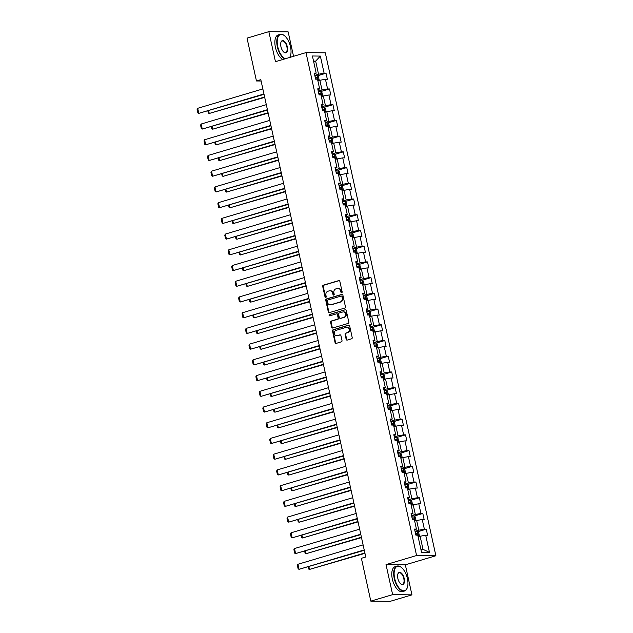 <?xml version="1.0" encoding="UTF-8"?>
<svg xmlns="http://www.w3.org/2000/svg" width="633" height="633" viewBox="0 0 633 633"><rect width="100%" height="100%" fill="white"/><g stroke="black" fill="none" stroke-linecap="round" stroke-linejoin="round"><path stroke-width="0.95" d="M341.709 292.707A0.712 0.617 -89.3 0 0 342.152 291.837L339.842 281.329A1.021 0.886 -89.3 0 0 338.774 280.593L323.352 285.174A1.021 0.886 -89.3 0 0 322.711 286.417L325.022 296.932A0.712 0.617 -89.3 0 0 326.224 296.576L325.924 295.215A3.268 2.825 -89.3 0 1 327.965 291.235L329.255 290.848A3.268 2.825 -89.3 0 1 329.983 290.745A3.268 2.825 -89.3 0 1 332.689 293.198L332.99 294.559A0.712 0.617 -89.3 0 0 334.192 294.203L333.892 292.842A3.268 2.825 -89.3 0 1 335.933 288.862L337.223 288.482A3.268 2.825 -89.3 0 1 337.951 288.379A3.268 2.825 -89.3 0 1 340.657 290.832L340.958 292.193A0.712 0.617 -89.3 0 0 341.709 292.707M346.172 339.359A1.021 0.886 -89.3 0 0 347.248 340.095L351.568 338.813A1.021 0.886 -89.3 0 0 352.209 337.563L349.645 325.892A1.021 0.886 -89.3 0 0 348.569 325.156L333.148 329.746A1.021 0.886 -89.3 0 0 332.507 330.988L335.079 342.659A1.021 0.886 -89.3 0 0 336.155 343.395L341.377 341.844A1.021 0.886 -89.3 0 0 342.018 340.594L340.918 335.601A1.021 0.886 -89.3 0 0 339.842 334.865L337.254 335.64A2.73 2.366 -89.3 0 1 336.091 330.347L346.243 327.324A2.73 2.366 -89.3 0 1 347.406 332.618L345.713 333.124A1.021 0.886 -89.3 0 0 345.072 334.366L346.172 339.359L346.694 339.367A1.021 0.886 -89.3 0 0 347.28 340.087M386.027 564.612L392.634 594.64L370.811 601.128L390.126 601.35L411.941 594.862L405.342 564.826L435.884 555.75L416.577 555.529L386.027 564.612L405.342 564.826M293.538 56.305L288.157 31.872L268.851 31.65L275.458 61.686L306 52.602L416.577 555.529M268.851 31.65L247.036 38.138L256.452 80.969L261.113 81.024M370.811 601.128L361.396 558.298L365.763 557L260.812 79.671L256.452 80.969M344.803 308.042A1.021 0.886 -89.3 0 0 345.444 306.799L342.88 295.128A1.021 0.886 -89.3 0 0 341.804 294.392L326.383 298.974A1.021 0.886 -89.3 0 0 325.75 300.216L328.313 311.895A1.021 0.886 -89.3 0 0 329.389 312.631L344.803 308.042M346.259 310.51L348.83 322.181A1.021 0.886 -89.3 0 1 348.19 323.423L332.768 328.013A1.021 0.886 -89.3 0 1 331.692 327.277L330.6 322.284A1.021 0.886 -89.3 0 1 331.233 321.034L337.492 319.174A1.021 0.886 -89.3 0 0 338.125 317.932L337.397 314.617A1.021 0.886 -89.3 0 0 336.329 313.881L329.817 315.82A0.712 0.617 -89.3 0 1 329.508 314.435L345.191 309.774A1.021 0.886 -89.3 0 1 346.259 310.51M435.884 555.75L325.307 52.824L306 52.602M426.27 529.196L424.371 529.18L422.243 519.503L424.15 519.519L422.82 513.474L420.913 513.45L418.785 503.781L420.692 503.797L419.363 497.752L417.456 497.728L415.327 488.059L417.234 488.075L415.905 482.03L413.998 482.006L411.869 472.337L413.776 472.353L412.447 466.307L410.54 466.284L408.412 456.607L410.319 456.63L408.989 450.585L407.082 450.561L404.954 440.885L406.861 440.908L405.531 434.863L403.625 434.839L401.504 425.162L403.403 425.186L402.074 419.141L400.167 419.117L398.046 409.44L399.945 409.464L398.616 403.419L396.717 403.395L394.588 393.718L396.495 393.742L395.158 387.697L393.259 387.673L391.131 377.996L393.038 378.02L391.708 371.975L389.801 371.951L387.673 362.274L389.58 362.298L388.251 356.252L386.344 356.229L384.215 346.552L386.122 346.575L384.793 340.522L382.886 340.507L380.757 330.83L382.664 330.853L381.335 324.8L379.428 324.784L377.3 315.107L379.207 315.131L377.877 309.078L375.97 309.062L373.842 299.385L375.749 299.401L374.419 293.356L372.513 293.332L370.392 283.663L372.291 283.679L370.962 277.634L369.063 277.61L366.934 267.941L368.833 267.957L367.504 261.912L365.605 261.888L363.477 252.219L365.383 252.235L364.054 246.19L362.147 246.166L360.019 236.489L361.926 236.513L360.596 230.467L358.689 230.444L356.561 220.767L358.468 220.79L357.139 214.745L355.232 214.722L353.103 205.045L355.01 205.068L353.681 199.023L351.774 198.999L349.645 189.322L351.552 189.346L350.223 183.301L348.316 183.277L346.188 173.6L348.095 173.624L346.765 167.579L344.858 167.555L342.73 157.878L344.637 157.902L343.308 151.857L341.401 151.833L339.28 142.156L341.179 142.18L339.85 136.127L337.951 136.111L335.822 126.434L337.721 126.458L336.392 120.405L334.493 120.389L332.365 110.712L334.271 110.735L332.942 104.682L331.035 104.667L328.907 94.99L330.814 95.013L329.484 88.96L327.577 88.944L325.449 79.267L327.356 79.283L326.027 73.238L324.12 73.214L320.353 56.084L312.417 55.997L316.184 73.127L314.284 73.104L315.614 79.157L317.513 79.172L319.641 88.849L317.742 88.826L319.072 94.879L320.971 94.895L323.099 104.572L321.192 104.548L322.521 110.601L324.428 110.617L326.557 120.294L324.65 120.278L325.979 126.323L327.886 126.347L330.015 136.016L328.108 136L329.437 142.045L331.344 142.069L333.472 151.738L331.565 151.722L332.895 157.767L334.802 157.791L336.93 167.46L335.023 167.444L336.352 173.489L338.259 173.513L340.388 183.19L338.481 183.166L339.81 189.212L341.717 189.235L343.838 198.912L341.939 198.889L343.268 204.934L345.175 204.957L347.295 214.634L345.396 214.611L346.726 220.656L348.625 220.68L350.753 230.357L348.854 230.333L350.184 236.378L352.083 236.402L354.211 246.079L352.304 246.055L353.633 252.1L355.54 252.124L357.669 261.801L355.762 261.777L357.091 267.822L358.998 267.846L361.126 277.523L359.22 277.499L360.549 283.552L362.456 283.568L364.584 293.245L362.677 293.221L364.007 299.274L365.914 299.29L368.042 308.967L366.135 308.944L367.464 314.997L369.371 315.012L371.5 324.689L369.593 324.666L370.922 330.719L372.829 330.735L374.95 340.412L373.051 340.396L374.38 346.441L376.287 346.465L378.407 356.134L376.508 356.118L377.838 362.163L379.737 362.187L381.865 371.856L379.958 371.84L381.295 377.885L383.194 377.909L385.323 387.586L383.416 387.562L384.745 393.607L386.652 393.631L388.781 403.308L386.874 403.284L388.203 409.329L390.11 409.353L392.238 419.03L390.332 419.006L391.661 425.052L393.568 425.075L395.696 434.752L393.789 434.729L395.119 440.774L397.026 440.797L399.154 450.474L397.247 450.451L398.576 456.496L400.483 456.52L402.612 466.197L400.705 466.173L402.034 472.218L403.941 472.242L406.062 481.919L404.163 481.895L405.492 487.94L407.391 487.964L409.519 497.641L407.62 497.617L408.95 503.67L410.849 503.686L412.977 513.363L411.07 513.339L412.4 519.392L414.306 519.408L416.435 529.085L414.528 529.061L415.857 535.114L417.764 535.13L421.531 552.269L429.467 552.356L425.7 535.225L427.599 535.249L426.27 529.196L417.622 531.767M414.678 521.101L416.664 520.516L418.793 530.193L415.026 531.309M414.781 530.225L416.435 529.085M418.793 530.193L424.371 529.18M416.664 520.516L422.243 519.503M411.221 505.379L413.207 504.794L415.335 514.471L411.569 515.586M411.331 514.502L412.977 513.363M415.335 514.471L420.913 513.45M413.207 504.794L418.785 503.781M407.771 489.657L409.749 489.072L411.877 498.749L408.111 499.864M407.874 498.772L409.519 497.641M411.877 498.749L417.456 497.728M409.749 489.072L415.327 488.059M404.313 473.935L406.291 473.349L408.42 483.026L404.653 484.142M404.416 483.05L406.062 481.919M408.42 483.026L413.998 482.006M406.291 473.349L411.869 472.337M400.855 458.213L402.833 457.627L404.962 467.296L401.195 468.42M400.958 467.328L402.612 466.197M404.962 467.296L410.54 466.284M402.833 457.627L408.412 456.607M397.397 442.491L399.376 441.905L401.504 451.574L397.738 452.698M397.5 451.606L399.154 450.474M401.504 451.574L407.082 450.561M399.376 441.905L404.954 440.885M393.94 426.769L395.918 426.175L398.046 435.852L394.28 436.976M394.043 435.884L395.696 434.752M398.046 435.852L403.625 434.839M395.918 426.175L401.504 425.162M390.482 411.046L392.468 410.453L394.588 420.13L390.83 421.254M390.585 420.162L392.238 419.03M394.588 420.13L400.167 419.117M392.468 410.453L398.046 409.44M387.024 395.324L389.01 394.731L391.139 404.408L387.372 405.531M387.127 404.44L388.781 403.308M391.139 404.408L396.717 403.395M389.01 394.731L394.588 393.718M383.566 379.602L385.552 379.009L387.681 388.686L383.914 389.809M383.677 388.717L385.323 387.586M387.681 388.686L393.259 387.673M385.552 379.009L391.131 377.996M380.109 363.88L382.095 363.287L384.223 372.964L380.457 374.079M380.219 372.995L381.865 371.856M384.223 372.964L389.801 371.951M382.095 363.287L387.673 362.274M376.659 348.158L378.637 347.564L380.765 357.241L376.999 358.357M376.762 357.273L378.407 356.134M380.765 357.241L386.344 356.229M378.637 347.564L384.215 346.552M373.201 332.436L375.179 331.842L377.308 341.519L373.541 342.635M373.304 341.551L374.95 340.412M377.308 341.519L382.886 340.507M375.179 331.842L380.757 330.83M369.743 316.706L371.721 316.12L373.85 325.797L370.083 326.913M369.846 325.829L371.5 324.689M373.85 325.797L379.428 324.784M371.721 316.12L377.3 315.107M366.285 300.984L368.264 300.398L370.392 310.075L366.626 311.191M366.388 310.107L368.042 308.967M370.392 310.075L375.97 309.062M368.264 300.398L373.842 299.385M362.796 285.127L364.814 284.676L366.934 294.353L363.168 295.469M362.931 294.385L364.584 293.245M366.934 294.353L372.513 293.332M364.814 284.676L370.392 283.663M359.37 269.539L361.356 268.954L363.477 278.631L359.718 279.746M359.473 278.655L361.126 277.523M363.477 278.631L369.063 277.61M361.356 268.954L366.934 267.941M355.912 253.817L357.898 253.232L360.027 262.901L356.26 264.024M356.015 262.932L357.669 261.801M360.027 262.901L365.605 261.888M357.898 253.232L363.477 252.219M352.454 238.095L354.44 237.51L356.569 247.179L352.803 248.302M352.565 247.21L354.211 246.079M356.569 247.179L362.147 246.166M354.44 237.51L360.019 236.489M348.997 222.373L350.983 221.787L353.111 231.456L349.345 232.58M349.107 231.488L350.753 230.357M353.111 231.456L358.689 230.444M350.983 221.787L356.561 220.767M345.547 206.651L347.525 206.057L349.653 215.734L345.887 216.858M345.65 215.766L347.295 214.634M349.653 215.734L355.232 214.722M347.525 206.057L353.103 205.045M342.089 190.929L344.067 190.335L346.196 200.012L342.429 201.136M342.192 200.044L343.838 198.912M346.196 200.012L351.774 198.999M344.067 190.335L349.645 189.322M338.631 175.206L340.609 174.613L342.738 184.29L338.971 185.414M338.734 184.322L340.388 183.19M342.738 184.29L348.316 183.277M340.609 174.613L346.188 173.6M335.174 159.484L337.152 158.891L339.28 168.568L335.514 169.691M335.276 168.6L336.93 167.46M339.28 168.568L344.858 167.555M337.152 158.891L342.73 157.878M331.716 143.762L333.702 143.169L335.822 152.846L332.056 153.961M331.819 152.877L333.472 151.738M335.822 152.846L341.401 151.833M333.702 143.169L339.28 142.156M328.258 128.04L330.244 127.447L332.372 137.124L328.606 138.239M328.361 137.155L330.015 136.016M332.372 137.124L337.951 136.111M330.244 127.447L335.822 126.434M324.8 112.318L326.786 111.724L328.915 121.401L325.148 122.517M324.903 121.433L326.557 120.294M328.915 121.401L334.493 120.389M326.786 111.724L332.365 110.712M321.319 96.453L323.328 96.002L325.457 105.679L321.691 106.795M321.453 105.711L323.099 104.572M325.457 105.679L331.035 104.667M323.328 96.002L328.907 94.99M317.885 80.866L319.871 80.28L321.999 89.957L318.233 91.073M317.995 89.989L319.641 88.849M321.999 89.957L327.577 88.944M319.871 80.28L325.449 79.267M313.675 61.718L315.661 61.132L318.541 74.235L314.775 75.351M314.538 74.267L316.184 73.127M318.541 74.235L324.12 73.214M313.541 61.108L315.661 61.132L320.353 56.084M392.634 594.64L411.941 594.862M420.882 549.317L423.002 549.341L420.122 536.238L418.136 536.824M423.002 549.341L429.467 552.356M420.122 536.238L425.7 535.225M317.378 75.81L326.027 73.238M320.836 91.532L329.484 88.96M324.286 107.254L332.942 104.682M327.744 122.976L336.392 120.405M331.201 138.698L339.85 136.127M334.659 154.428L343.308 151.857M338.117 170.15L346.765 167.579M341.575 185.873L350.223 183.301M345.032 201.595L353.681 199.023M348.49 217.317L357.139 214.745M351.948 233.039L360.596 230.467M355.398 248.761L364.054 246.19M358.856 264.483L367.504 261.912M362.313 280.205L370.962 277.634M365.771 295.928L374.419 293.356M369.229 311.65L377.877 309.078M372.687 327.372L381.335 324.8M376.144 343.094L384.793 340.522M379.602 358.816L388.251 356.252M383.06 374.546L391.708 371.975M386.51 390.268L395.158 387.697M389.968 405.99L398.616 403.419M393.425 421.713L402.074 419.141M396.883 437.435L405.531 434.863M400.341 453.157L408.989 450.585M403.799 468.879L412.447 466.307M407.256 484.601L415.905 482.03M410.714 500.323L419.363 497.752M414.164 516.045L422.82 513.474M341.812 292.668A0.712 0.617 -89.3 0 1 341.48 292.201L341.179 290.84A3.268 2.825 -89.3 0 0 338.473 288.387L337.951 288.379M329.983 290.745L330.505 290.753A3.268 2.825 -89.3 0 1 333.211 293.206L333.512 294.567A0.712 0.617 -89.3 0 0 333.844 295.033M339.256 280.609L323.874 285.182A1.021 0.886 -89.3 0 0 323.234 286.425L325.544 296.932A0.712 0.617 -89.3 0 0 325.876 297.399M342.295 294.408L326.905 298.982A1.021 0.886 -89.3 0 0 326.272 300.224L328.836 311.895A1.021 0.886 -89.3 0 0 329.421 312.615M341.923 296.568A0.712 0.617 -89.3 0 0 341.163 296.054L327.633 300.082A0.712 0.617 -89.3 0 0 327.182 300.952L327.498 302.384A3.268 2.825 -89.3 0 0 330.204 304.837A3.268 2.825 -89.3 0 0 330.94 304.734L340.19 301.988A3.268 2.825 -89.3 0 0 342.231 298.008L341.923 296.568L342.437 296.576A0.712 0.617 -89.3 0 0 341.685 296.062M330.204 304.837L330.727 304.845A3.268 2.825 -89.3 0 0 331.463 304.742L330.94 304.734M342.437 296.576L342.754 298.008A3.268 2.825 -89.3 0 1 340.712 301.988L331.463 304.742M336.558 313.849L337.08 313.857A1.021 0.886 -89.3 0 1 337.919 314.625L338.647 317.94A1.021 0.886 -89.3 0 1 338.014 319.182L331.755 321.042A1.021 0.886 -89.3 0 0 331.122 322.284L332.214 327.285A1.021 0.886 -89.3 0 0 332.8 328.005M345.191 309.774L330.03 314.443A0.712 0.617 -89.3 0 0 329.928 315.788M343.98 317.252A2.73 2.366 -89.3 0 0 342.817 311.958L339.241 313.019A1.021 0.886 -89.3 0 0 338.6 314.261L339.328 317.576A1.021 0.886 -89.3 0 0 340.404 318.312L344.502 317.252A2.73 2.366 -89.3 0 0 343.948 311.879L343.426 311.871M340.467 318.312A1.021 0.886 -89.3 0 0 340.926 318.32L340.404 318.312M344.502 317.252L340.926 318.32M346.852 327.237L347.375 327.245A2.73 2.366 -89.3 0 1 347.928 332.626L346.235 333.124A1.021 0.886 -89.3 0 0 345.594 334.374L346.694 339.367M336.637 335.719L337.16 335.727A2.73 2.366 -89.3 0 0 337.777 335.64L337.254 335.64M340.332 334.881L337.777 335.64M349.06 325.172L333.67 329.746A1.021 0.886 -89.3 0 0 333.029 330.996L335.601 342.667A1.021 0.886 -89.3 0 0 336.186 343.387M317.885 80.834L319.127 79.711L318.462 76.688L317.228 75.691L314.918 75.992M318.304 80.707L317.861 80.731M264.626 96.999L209.238 113.465L264.705 97.371M315.606 79.109L317.386 78.816L317.117 77.614L315.337 77.906M315.376 78.073L315.867 77.986L316.128 79.196M317.228 75.691L318.328 80.684M208.653 110.815L209.238 113.465L208.328 113.046L207.885 111.044M263.961 93.969L198.802 113.347L264.04 94.349M262.853 88.937L197.694 108.306L198.802 113.347L197.892 112.927L197.116 109.406L197.694 108.306M289.605 57.476A12.7 6.148 73.4 0 0 290.397 55.894A12.7 6.148 73.4 0 0 290.492 46.802A12.7 6.148 73.4 0 0 284.375 35.63A12.7 6.148 73.4 0 0 277.752 46.66A12.7 6.148 73.4 0 0 285.396 58.727M284.763 58.916A13.008 6.298 -106.6 0 1 277.333 46.739A13.008 6.298 -106.6 0 1 280.15 34.34A13.008 6.298 -106.6 0 1 284.122 35.432A13.008 6.298 -106.6 0 1 284.249 35.535M287.303 46.771A6.346 3.078 -106.6 0 1 283.995 52.286A6.346 3.078 -106.6 0 1 280.941 46.7A6.346 3.078 -106.6 0 1 280.981 42.15A6.346 3.078 -106.6 0 1 284.177 41.129A6.346 3.078 -106.6 0 1 287.303 46.771M283.869 52.183A6.037 2.928 73.4 0 0 285.578 52.594A6.037 2.928 73.4 0 0 286.891 46.842A6.037 2.928 73.4 0 0 282.144 41.026A6.037 2.928 73.4 0 0 280.933 42.308M282.84 59.486A13.008 6.298 -106.6 0 1 275.418 47.309A13.008 6.298 -106.6 0 1 278.235 34.91L280.15 34.34M290.349 56.044A13.008 6.298 -106.6 0 1 290.294 56.202A13.008 6.298 -106.6 0 1 289.724 57.445M407.399 578.554A12.7 6.148 73.4 0 0 401.29 567.382A12.7 6.148 73.4 0 0 394.668 578.412A12.7 6.148 73.4 0 0 400.926 589.695A12.7 6.148 73.4 0 0 407.312 587.646A12.7 6.148 73.4 0 0 407.399 578.554M407.256 587.796A13.008 6.298 -106.6 0 1 407.209 587.954A13.008 6.298 -106.6 0 1 404.479 591.032A13.008 6.298 -106.6 0 1 394.248 578.491A13.008 6.298 -106.6 0 1 397.065 566.092A13.008 6.298 -106.6 0 1 401.029 567.184A13.008 6.298 -106.6 0 1 401.164 567.287M404.218 578.522A6.346 3.078 -106.6 0 1 400.911 584.037A6.346 3.078 -106.6 0 1 397.848 578.443A6.346 3.078 -106.6 0 1 397.896 573.902A6.346 3.078 -106.6 0 1 401.093 572.881A6.346 3.078 -106.6 0 1 404.218 578.522M400.784 583.935A6.037 2.928 73.4 0 0 402.493 584.346A6.037 2.928 73.4 0 0 403.799 578.594A6.037 2.928 73.4 0 0 399.051 572.778A6.037 2.928 73.4 0 0 397.841 574.06M404.479 591.032L402.564 591.602A13.008 6.298 -106.6 0 1 392.333 579.06A13.008 6.298 -106.6 0 1 395.142 566.662L397.065 566.092M321.762 96.43L322.585 95.433L321.92 92.41L320.654 91.389L318.375 91.714M268.083 112.721L212.696 129.187L268.163 113.101M319.056 94.831L320.844 94.539L320.575 93.336L318.795 93.629M318.834 93.795L319.317 93.708L319.586 94.918M212.11 126.537L212.696 129.187L211.786 128.768L211.343 126.766M324.792 112.278L326.042 111.155L325.378 108.132L324.112 107.112L321.833 107.436M325.22 112.152L324.769 112.176M271.533 128.444L216.154 144.91L271.62 128.823M322.514 110.561L324.302 110.269L324.033 109.058L322.252 109.351M322.284 109.517L322.775 109.43L323.044 110.64M215.568 142.259L216.154 144.91L215.244 144.49L214.801 142.488M267.411 109.699L202.259 129.069L267.498 110.071M266.303 104.659L201.152 124.028L202.259 129.069L201.349 128.649L200.574 125.128L201.152 124.028M270.869 125.421L205.717 144.791L270.956 125.793M269.761 120.381L204.601 139.751L205.717 144.791L204.807 144.371L204.032 140.85L204.601 139.751M328.25 128.001L329.5 126.877L328.836 123.854L327.57 122.834L325.283 123.158M327.601 122.865L328.693 127.85L328.226 127.898M274.991 144.166L219.611 160.632L275.078 144.546M325.971 126.284L327.759 125.991L327.49 124.78L325.71 125.073M325.742 125.247L326.232 125.152L326.501 126.363M219.026 157.981L219.611 160.632L218.701 160.22L218.258 158.21M331.708 143.723L332.958 142.599L332.293 139.577L331.027 138.556L328.741 138.88M332.135 143.596L331.684 143.62M278.449 159.888L223.061 176.354L278.536 160.268M329.429 142.006L331.209 141.713L330.948 140.502L329.16 140.795M329.2 140.969L329.69 140.874L329.959 142.085M222.484 173.711L223.061 176.354L222.159 175.942L221.716 173.933M335.166 159.445L336.416 158.321L335.751 155.299L334.517 154.31L332.198 154.602M335.593 159.318L335.142 159.342M281.907 175.61L226.519 192.076L281.994 175.99M332.887 157.728L334.667 157.435L334.406 156.224L332.618 156.517M332.657 156.691L333.148 156.596L333.417 157.807M334.517 154.31L335.609 159.294M225.941 189.433L226.519 192.076L225.609 191.664L225.174 189.655M274.326 141.143L209.167 160.513L274.413 141.515M273.219 136.103L208.059 155.473L209.167 160.513L208.257 160.102L207.482 156.573L208.059 155.473M277.784 156.865L212.625 176.235L277.871 157.245M276.676 151.825L211.517 171.195L212.625 176.235L211.715 175.824L210.939 172.295L211.517 171.195M281.242 172.587L216.082 191.957L281.329 172.967M280.134 167.547L214.975 186.917L216.082 191.957L215.173 191.546L214.397 188.017L214.975 186.917M338.623 175.167L339.866 174.051L339.201 171.021L337.935 170.008L335.656 170.324M337.975 170.032L339.066 175.017L338.6 175.064M285.364 191.332L229.977 207.798L285.443 191.712M336.345 173.45L338.125 173.157L337.864 171.947L336.076 172.239M336.115 172.413L336.606 172.318L336.875 173.529M229.399 205.155L229.977 207.798L229.067 207.387L228.632 205.385M284.7 188.31L219.54 207.679L284.779 188.689M283.592 183.269L218.432 202.639L219.54 207.679L218.63 207.268L217.855 203.739L218.432 202.639M342.081 190.889L343.323 189.773L342.659 186.743L341.393 185.73L339.114 186.047M342.5 190.762L342.057 190.786M288.822 207.054L233.435 223.52L288.901 207.434M339.802 189.172L341.583 188.879L341.322 187.669L339.533 187.961M339.573 188.136L340.063 188.041L340.325 189.251M232.857 220.877L233.435 223.52L232.525 223.109L232.089 221.107M288.157 204.032L222.998 223.402L288.237 204.412M287.05 198.991L221.89 218.361L222.998 223.402L222.088 222.99L221.313 219.461L221.89 218.361M345.539 206.611L346.781 205.496L346.116 202.473L344.85 201.452L342.572 201.769M344.882 201.476L345.982 206.461L345.515 206.508M292.28 222.776L236.892 239.242L292.359 223.156M343.26 204.894L345.04 204.601L344.771 203.391L342.991 203.684M343.031 203.858L343.521 203.763L343.782 204.973M236.307 236.6L236.892 239.242L235.982 238.831L235.539 236.829M291.615 219.754L226.456 239.124L291.694 220.134M290.507 214.714L225.348 234.083L226.456 239.124L225.546 238.712L224.77 235.183L225.348 234.083M348.989 222.341L350.239 221.218L349.574 218.195L348.308 217.174L346.029 217.491M349.416 222.215L348.973 222.23M295.738 238.499L240.35 254.964L295.817 238.878M346.718 220.616L348.498 220.324L348.229 219.113L346.449 219.406M346.488 219.58L346.979 219.485L347.24 220.695M239.765 252.322L240.35 254.964L239.44 254.553L238.997 252.551M295.073 235.476L229.914 254.846L295.152 235.856M293.965 230.436L228.806 249.806L229.914 254.846L229.004 254.434L228.228 250.905L228.806 249.806M352.446 238.063L353.697 236.94L353.032 233.917L351.766 232.897L349.487 233.213M352.874 237.937L352.431 237.961M299.187 254.221L243.808 270.687L299.274 254.601M350.168 236.338L351.956 236.046L351.687 234.835L349.907 235.128M349.946 235.302L350.429 235.207L350.698 236.418M243.222 268.044L243.808 270.687L242.898 270.275L242.455 268.273M298.523 251.198L233.371 270.568L298.61 251.578M297.415 246.158L232.264 265.536L233.371 270.568L232.461 270.156L231.686 266.628L232.264 265.536M355.904 253.786L357.154 252.662L356.49 249.639L355.224 248.619L352.937 248.935M356.332 253.659L355.881 253.683M302.645 269.951L247.266 286.409L302.732 270.323M353.625 252.061L355.414 251.768L355.145 250.557L353.364 250.85M353.396 251.024L353.887 250.937L354.156 252.14M246.68 283.766L247.266 286.409L246.356 285.997L245.913 283.995M301.981 266.92L236.821 286.29L302.068 267.3M300.873 261.88L235.713 281.258L236.821 286.29L235.919 285.879L235.144 282.35L235.713 281.258M359.362 269.508L360.612 268.384L359.948 265.362L358.682 264.341L356.395 264.657M359.789 269.381L359.338 269.405M306.103 285.673L250.723 302.139L306.19 286.045M357.083 267.783L358.871 267.49L358.602 266.279L356.822 266.572M356.854 266.746L357.344 266.659L357.613 267.862M250.138 299.488L250.723 302.139L249.813 301.719L249.37 299.718M305.438 282.642L240.279 302.02L305.525 283.022M304.331 277.602L239.171 296.98L240.279 302.02L239.369 301.601L238.594 298.072L239.171 296.98M362.171 280.087L363.263 285.079L364.07 284.106L363.405 281.084L362.139 280.063L359.853 280.379M309.561 301.395L254.173 317.861L309.648 301.767M360.541 283.505L362.321 283.212L362.06 282.009L360.272 282.294M360.312 282.468L360.802 282.381L361.071 283.592M253.596 315.21L254.173 317.861L253.271 317.442L252.828 315.44M308.896 298.365L243.737 317.742L308.983 298.744M307.788 293.332L242.629 312.702L243.737 317.742L242.827 317.323L242.051 313.794L242.629 312.702M366.278 300.952L367.528 299.828L366.863 296.806L365.597 295.785L363.31 296.109M366.705 300.825L366.254 300.849M313.019 317.117L257.631 333.583L313.106 317.489M363.999 299.227L365.779 298.934L365.518 297.732L363.73 298.024M363.769 298.19L364.26 298.103L364.529 299.314M257.053 330.932L257.631 333.583L256.721 333.164L256.286 331.162M312.354 314.095L247.194 333.464L312.433 314.466M311.246 309.054L246.087 328.424L247.194 333.464L246.284 333.045L245.509 329.524L246.087 328.424M369.735 316.674L370.978 315.55L370.313 312.528L369.047 311.507L366.768 311.832M370.155 316.547L369.712 316.571M316.476 332.839L261.089 349.305L316.555 333.219M367.457 314.949L369.237 314.664L368.976 313.454L367.187 313.746M367.227 313.913L367.718 313.826L367.979 315.036M260.511 346.655L261.089 349.305L260.179 348.886L259.744 346.884M315.812 329.817L250.652 349.187L315.891 330.189M314.704 324.776L249.544 344.146L250.652 349.187L249.742 348.767L248.967 345.246L249.544 344.146M373.193 332.396L374.435 331.273L373.771 328.25L372.505 327.229L370.226 327.554M373.612 332.27L373.169 332.293M319.934 348.561L264.547 365.027L320.013 348.941M370.914 330.679L372.695 330.386L372.426 329.176L370.645 329.469M370.685 329.635L371.175 329.548L371.436 330.758M263.969 362.377L264.547 365.027L263.637 364.608L263.201 362.606M319.269 345.539L254.11 364.909L319.349 345.911M318.162 340.499L253.002 359.868L254.11 364.909L253.2 364.489L252.425 360.968L253.002 359.868M376.651 348.118L377.893 346.995L377.228 343.972L375.962 342.951L373.684 343.276M377.07 347.992L376.627 348.015M323.392 364.284L268.004 380.75L323.471 364.663M374.372 346.401L376.152 346.109L375.883 344.898L374.103 345.191M374.143 345.365L374.633 345.27L374.894 346.48M267.419 378.099L268.004 380.75L267.094 380.338L266.651 378.328M322.727 361.261L257.568 380.631L322.806 361.641M321.619 356.221L256.46 375.591L257.568 380.631L256.658 380.219L255.882 376.69L256.46 375.591M380.101 363.84L381.351 362.717L380.686 359.694L379.42 358.674L377.141 358.998M380.528 363.714L380.085 363.738M326.85 380.006L271.462 396.472L326.929 380.386M377.822 362.123L379.61 361.831L379.341 360.62L377.561 360.913M377.6 361.087L378.091 360.992L378.352 362.203M270.877 393.829L271.462 396.472L270.552 396.06L270.109 394.05M326.185 376.983L261.025 396.353L326.264 377.363M325.077 371.943L259.918 391.313L261.025 396.353L260.116 395.941L259.34 392.413L259.918 391.313M383.558 379.563L384.809 378.439L384.144 375.416L382.878 374.396L380.599 374.72M383.986 379.436L383.535 379.46M330.299 395.728L274.92 412.194L330.386 396.108M381.28 377.846L383.068 377.553L382.799 376.342L381.019 376.635M381.058 376.809L381.541 376.714L381.81 377.925M274.334 409.551L274.92 412.194L274.01 411.782L273.567 409.773M329.635 392.705L264.483 412.075L329.722 393.085M328.527 387.665L263.375 407.035L264.483 412.075L263.573 411.664L262.798 408.135L263.375 407.035M387.016 395.285L388.266 394.169L387.602 391.139L386.336 390.126L384.049 390.442M387.443 395.158L386.992 395.182M333.757 411.45L278.378 427.916L333.844 411.83M384.737 393.568L386.526 393.275L386.257 392.064L384.476 392.357M384.508 392.531L384.999 392.436L385.268 393.647M277.792 425.273L278.378 427.916L277.468 427.504L277.025 425.503M333.093 408.427L267.933 427.797L333.18 408.807M331.985 403.387L266.825 422.757L267.933 427.797L267.031 427.386L266.256 423.857L266.825 422.757M390.474 411.007L391.724 409.891L391.059 406.861L389.793 405.848L387.507 406.164M390.901 410.88L390.45 410.904M337.215 427.172L281.835 443.638L337.302 427.552M388.195 409.29L389.983 408.997L389.714 407.787L387.934 408.079M387.966 408.253L388.456 408.158L388.725 409.369M281.25 440.995L281.835 443.638L280.925 443.227L280.482 441.225M336.55 424.15L271.391 443.519L336.637 424.529M335.443 419.109L270.283 438.479L271.391 443.519L270.481 443.108L269.705 439.579L270.283 438.479M393.932 426.737L395.182 425.613L394.517 422.591L393.251 421.57L390.965 421.887M394.359 426.61L393.908 426.626M340.673 442.894L285.285 459.36L340.76 443.274M391.653 425.012L393.433 424.719L393.172 423.509L391.384 423.801M391.423 423.975L391.914 423.881L392.183 425.091M284.708 456.717L285.285 459.36L284.383 458.949L283.94 456.947M340.008 439.872L274.849 459.241L340.095 440.251M338.9 434.831L273.741 454.201L274.849 459.241L273.939 458.83L273.163 455.301L273.741 454.201M397.389 442.459L398.64 441.336L397.975 438.313L396.709 437.292L394.422 437.609M397.817 442.332L397.366 442.356M344.13 458.616L288.743 475.082L344.217 458.996M395.111 440.734L396.891 440.441L396.63 439.231L394.842 439.524M394.881 439.698L395.372 439.603L395.641 440.813M288.165 472.44L288.743 475.082L287.833 474.671L287.398 472.669M343.466 455.594L278.306 474.964L343.545 455.974M342.358 450.554L277.199 469.923L278.306 474.964L277.396 474.552L276.621 471.023L277.199 469.923M400.847 458.181L402.09 457.058L401.425 454.035L400.191 453.038L397.88 453.331M401.267 458.055L400.824 458.078M347.588 474.339L292.201 490.804L347.667 474.718M398.568 456.456L400.349 456.164L400.088 454.953L398.299 455.246M398.339 455.42L398.83 455.325L399.091 456.535M400.191 453.038L401.29 458.031M291.623 488.162L292.201 490.804L291.291 490.393L290.856 488.391M346.924 471.316L281.764 490.686L347.003 471.696M345.816 466.276L280.656 485.653L281.764 490.686L280.854 490.274L280.079 486.745L280.656 485.653M404.305 473.903L405.547 472.78L404.883 469.757L403.617 468.736L401.338 469.053M404.724 473.777L404.281 473.8M351.046 490.069L295.658 506.527L351.125 490.44M402.026 472.178L403.807 471.886L403.538 470.675L401.757 470.968M401.797 471.142L402.287 471.055L402.548 472.258M295.081 503.884L295.658 506.527L294.749 506.115L294.305 504.113M350.381 487.038L285.222 506.408L350.46 487.418M349.274 481.998L284.114 501.376L285.222 506.408L284.312 505.996L283.537 502.467L284.114 501.376M407.763 489.625L409.005 488.502L408.34 485.479L407.074 484.459L404.796 484.775M408.182 489.499L407.739 489.523M354.504 505.791L299.116 522.257L354.583 506.163M405.484 487.901L407.264 487.608L406.995 486.397L405.215 486.69M405.255 486.864L405.745 486.777L406.006 487.98M298.531 519.606L299.116 522.257L298.206 521.837L297.763 519.835M353.839 502.76L288.68 522.138L353.918 503.14M352.731 497.72L287.572 517.098L288.68 522.138L287.77 521.719L286.994 518.19L287.572 517.098M411.213 505.348L412.463 504.224L411.798 501.201L410.532 500.181L408.253 500.497M410.564 500.205L411.664 505.197L411.197 505.245M357.962 521.513L302.574 537.979L358.041 521.885M408.934 503.623L410.722 503.33L410.453 502.127L408.673 502.42M408.712 502.586L409.203 502.499L409.464 503.71M301.988 535.328L302.574 537.979L301.664 537.559L301.221 535.558M357.297 518.482L292.137 537.86L357.376 518.862M356.181 513.45L291.03 532.82L292.137 537.86L291.227 537.441L290.452 533.912L291.03 532.82M414.67 521.07L415.921 519.946L415.256 516.924L413.99 515.903L411.711 516.227M415.098 520.943L414.647 520.967M361.411 537.235L306.032 553.701L361.498 537.615M412.392 519.345L414.18 519.052L413.911 517.849L412.13 518.142M412.17 518.308L412.653 518.221L412.922 519.432M305.446 551.05L306.032 553.701L305.122 553.282L304.679 551.28M360.747 534.212L295.595 553.582L360.834 534.584M359.639 529.172L294.487 548.542L295.595 553.582L294.685 553.163L293.91 549.642L294.487 548.542M418.128 536.792L419.378 535.668L418.714 532.646L417.479 531.649L415.161 531.949M418.555 536.665L418.104 536.689M364.869 552.957L309.49 569.423L364.956 553.337M415.849 535.075L417.638 534.782L417.369 533.572L415.588 533.864M415.62 534.03L416.11 533.943L416.379 535.154M417.479 531.649L418.579 536.642M308.904 566.772L309.49 569.423L308.58 569.004L308.136 567.002M364.204 549.935L299.045 569.304L364.291 550.306M363.097 544.894L297.937 564.264L299.045 569.304L298.143 568.885L297.36 565.364L297.937 564.264M341.179 290.84L340.657 290.832M333.512 294.567L332.99 294.559M333.211 293.206L332.689 293.198M325.544 296.932L325.022 296.932M323.234 286.425L322.711 286.417M323.874 285.182L323.352 285.174M339.225 280.593L338.774 280.593M341.48 292.201L340.958 292.193M328.836 311.895L328.313 311.895M326.272 300.224L325.75 300.216M326.905 298.982L326.383 298.974M342.263 294.392L341.804 294.392M340.712 301.988L340.19 301.988M342.754 298.008L342.231 298.008M332.214 327.285L331.692 327.277M331.122 322.284L330.6 322.284M331.755 321.042L331.233 321.034M338.014 319.182L337.492 319.174M338.647 317.94L338.125 317.932M337.919 314.625L337.397 314.617M330.03 314.443L329.508 314.435M345.594 334.374L345.072 334.366M346.235 333.124L345.713 333.124M347.928 332.626L347.406 332.618M340.301 334.873L339.842 334.865M335.601 342.667L335.079 342.659M333.029 330.996L332.507 330.988M333.67 329.746L333.148 329.746M349.028 325.164L348.569 325.156M315.448 77.883L315.02 75.968M315.867 77.986L317.117 77.614M321.786 96.406L320.686 91.413M318.897 93.605L318.478 91.69M319.317 93.708L320.575 93.336M325.243 112.128L324.143 107.135M322.355 109.327L321.936 107.412M322.775 109.43L324.033 109.058M325.813 125.049L325.394 123.134M326.232 125.152L327.49 124.78M332.151 143.572L331.059 138.587M329.271 140.771L328.851 138.856M329.69 140.874L330.948 140.502M332.729 156.493L332.309 154.579M333.148 156.596L334.406 156.224M336.186 172.216L335.767 170.301M336.606 172.318L337.864 171.947M342.524 190.739L341.424 185.754M339.644 187.938L339.225 186.023M340.063 188.041L341.322 187.669M343.102 203.66L342.675 201.745M343.521 203.763L344.771 203.391M349.44 222.183L348.34 217.198M346.56 219.382L346.132 217.467M346.979 219.485L348.229 219.113M352.897 237.913L351.798 232.92M350.009 235.104L349.59 233.189M350.429 235.207L351.687 234.835M356.355 253.635L355.255 248.642M353.467 250.826L353.048 248.911M353.887 250.937L355.145 250.557M359.805 269.357L358.713 264.365M356.925 266.556L356.506 264.641M357.344 266.659L358.602 266.279M360.383 282.278L359.963 280.364M360.802 282.381L362.06 282.009M366.721 300.802L365.629 295.809M363.84 298.001L363.421 296.086M364.26 298.103L365.518 297.732M370.178 316.524L369.079 311.531M367.298 313.723L366.879 311.808M367.718 313.826L368.976 313.454M373.636 332.246L372.536 327.253M370.756 329.445L370.337 327.53M371.175 329.548L372.426 329.176M377.094 347.968L375.994 342.983M374.214 345.167L373.786 343.252M374.633 345.27L375.883 344.898M380.552 363.69L379.452 358.705M377.672 360.889L377.244 358.974M378.091 360.992L379.341 360.62M384.009 379.412L382.91 374.427M381.121 376.611L380.702 374.696M381.541 376.714L382.799 376.342M387.467 395.134L386.367 390.15M384.579 392.333L384.16 390.419M384.999 392.436L386.257 392.064M390.917 410.857L389.825 405.872M388.037 408.056L387.618 406.141M388.456 408.158L389.714 407.787M394.375 426.579L393.283 421.594M391.495 423.778L391.075 421.863M391.914 423.881L393.172 423.509M397.833 442.301L396.741 437.316M394.952 439.5L394.533 437.585M395.372 439.603L396.63 439.231M398.41 455.222L397.991 453.307M398.83 455.325L400.088 454.953M404.748 473.753L403.648 468.76M401.868 470.944L401.449 469.029M402.287 471.055L403.538 470.675M408.206 489.475L407.106 484.482M405.326 486.674L404.898 484.759M405.745 486.777L406.995 486.397M408.783 502.396L408.356 500.481M409.203 502.499L410.453 502.127M415.121 520.919L414.022 515.927M412.233 518.118L411.814 516.204M412.653 518.221L413.911 517.849M415.691 533.841L415.272 531.926M416.11 533.943L417.369 533.572M341.852 296.038L341.329 296.03M340.696 318.352L340.174 318.344"/></g></svg>
